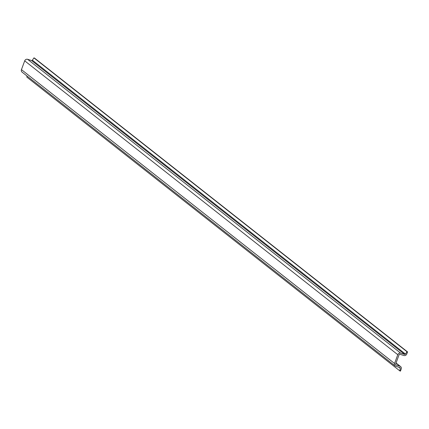 <?xml version="1.0" encoding="UTF-8"?>
<svg xmlns="http://www.w3.org/2000/svg" width="429" height="429" viewBox="0 0 429 429"><rect width="100%" height="100%" fill="white"/><g stroke="black" fill="none" stroke-linecap="round" stroke-linejoin="round"><path stroke-width="0.64" d="M395.618 364.124L399.067 354.794A0.74 0.676 -51.8 0 1 399.973 354.311L403.887 355.518A2.36 2.161 128.2 0 0 406.789 353.963L407.55 351.909L407.03 351.748L405.459 354.059A0.74 0.676 -51.8 0 1 404.644 354.37L400.691 353.153A2.36 2.161 128.2 0 0 397.79 354.708L394.541 363.486A2.36 2.161 128.2 0 0 395.817 366.323L399.769 367.54A0.74 0.676 -51.8 0 1 400.214 368.243L399.925 370.951L400.445 371.112L401.206 369.053A2.36 2.161 128.2 0 0 399.93 366.216L396.015 365.009A0.74 0.676 -51.8 0 1 395.618 364.124M404.644 354.37L31.548 60.516A0.74 0.676 128.2 0 0 32.368 60.199L405.459 354.059M407.55 351.909L34.459 58.049L33.934 57.888L32.368 60.199M26.952 75.965L26.829 77.091L399.925 370.951M31.548 60.516L27.595 59.299A2.36 2.161 128.2 0 0 24.7 60.848L21.45 69.627A2.36 2.161 128.2 0 0 22.077 72.126L395.168 365.985M407.03 351.748L33.934 57.888M395.661 364.73L396.015 365.009M21.45 69.627L394.541 363.486M397.79 354.708L24.7 60.848M399.93 366.216L395.988 363.111M27.595 59.299L400.691 353.153M400.214 368.243L399.029 367.315M396.037 362.977L400.579 366.554"/></g></svg>
